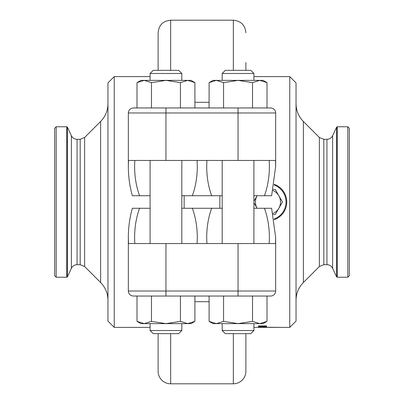 <?xml version="1.0" encoding="UTF-8"?>
<svg xmlns="http://www.w3.org/2000/svg" width="404" height="404" viewBox="0 0 404 404"><rect width="100%" height="100%" fill="white"/><g stroke="black" fill="none" stroke-linecap="round" stroke-linejoin="round"><path stroke-width="0.61" d="M273.225 214.539L275.215 214.539L278.831 208.267A12.539 12.539 0 0 0 278.831 195.733L275.215 189.461L273.225 189.461M272.993 213.489A12.539 12.539 0 0 0 278.831 208.267L282.452 202L278.831 195.733A12.539 12.539 0 0 0 272.993 190.511M253.909 80.381L253.909 73.488L222.185 73.488L222.185 80.381M222.185 73.488L225.321 70.352L250.773 70.352L253.909 73.488M267.004 82.623L259.762 80.381L212.969 80.381L209.09 82.623L216.332 80.381L223.569 82.623L238.047 80.381L252.525 82.623L259.762 80.381L263.12 80.381L267.004 82.623L267.004 107.964M181.815 80.381L181.815 73.488L150.091 73.488L150.091 80.381M150.091 73.488L153.227 70.352L178.679 70.352L181.815 73.488M194.91 82.623L187.668 80.381L140.88 80.381L136.996 82.623L144.238 80.381L151.475 82.623L165.953 80.381L180.431 82.623L187.668 80.381L191.031 80.381L194.91 82.623L194.91 107.964M253.909 330.512L250.773 333.648L225.321 333.648L222.185 330.512L253.909 330.512L253.909 323.619M222.185 330.512L222.185 323.619M223.569 321.377L216.332 323.619L259.762 323.619L267.004 321.377L263.12 323.619L259.762 323.619L252.525 321.377L238.047 323.619L223.569 321.377L223.569 296.036M181.815 330.512L178.679 333.648L153.227 333.648L150.091 330.512L181.815 330.512L181.815 323.619M150.091 330.512L150.091 323.619M151.475 321.377L144.238 323.619L187.668 323.619L194.91 321.377L191.031 323.619L187.668 323.619L180.431 321.377L165.953 323.619L151.475 321.377L151.475 296.036M181.815 243.556L181.815 160.444M150.091 243.556L150.091 160.444M269.2 160.444L269.392 166.413C269.352 177.008 267.701 186.779 264.428 195.733L253.909 195.733M222.185 195.733L211.666 195.733C208.393 186.779 206.742 177.008 206.702 166.413L206.893 160.444M197.107 160.444L197.298 166.413C197.258 177.008 195.607 186.779 192.334 195.733L181.815 195.733M150.091 195.733L139.572 195.733C136.299 186.779 134.648 177.008 134.608 166.413L134.8 160.444M139.572 195.733L132.366 195.733C129.704 186.502 128.361 176.73 128.341 166.413L128.341 112.979C128.639 109.933 130.31 108.262 133.355 107.964L270.645 107.964A5.015 5.015 0 0 1 275.659 112.979L128.341 112.979M56.186 277.23L56.186 126.77L54.681 128.275L54.681 275.725L56.186 277.23L66.736 277.23L66.736 126.77L56.186 126.77M107.964 321.109L107.964 82.891L114.236 76.619L114.236 327.381L107.964 321.109M266.589 326.624L258.464 326.624L266.589 326.659M266.589 326.861L258.464 326.861L258.464 327.124L266.589 327.124L266.589 326.861M266.589 327.24L258.464 327.24L266.589 327.255M266.589 327.331L258.464 327.331L266.589 327.331M266.589 325.907L258.464 325.907L258.464 326.376L266.589 326.376L266.589 325.907M268.241 327.255L282.992 327.381L253.909 327.381M282.992 327.381L289.764 327.381L289.764 76.619L253.909 76.619M274.22 184.274L276.462 185.219C283.047 188.86 286.486 194.455 286.779 202C286.502 209.524 283.063 215.12 276.462 218.781L274.22 219.726M289.764 327.381L296.036 321.109L296.036 82.891L289.764 76.619M347.814 126.77L349.319 128.275L349.319 275.725L347.814 277.23L347.814 126.77L337.264 126.77L336.582 127.204L336.582 276.796L332.623 268.312L332.623 135.688C331.431 137.996 329.538 139.203 326.942 139.309L323.806 139.309L319.377 137.476L303.379 121.478C298.586 116.539 296.137 110.63 296.036 103.747M206.893 243.556L206.702 237.587C206.742 226.992 208.393 217.221 211.666 208.267L222.185 208.267M253.909 208.267L264.428 208.267C267.701 217.221 269.352 226.992 269.392 237.587L269.2 243.556M134.8 243.556L134.608 237.587C134.648 226.992 136.299 217.221 139.572 208.267L150.091 208.267M181.815 208.267L192.334 208.267C195.607 217.221 197.258 226.992 197.298 237.587L197.107 243.556M128.341 291.021L275.659 291.021A5.015 5.015 0 0 1 270.645 296.036L133.355 296.036C130.31 295.738 128.639 294.067 128.341 291.021L128.341 237.587C128.361 227.27 129.704 217.498 132.366 208.267L139.572 208.267M245.885 341.486L245.885 371.261A12.539 12.539 0 0 1 233.345 383.8L170.655 383.8A12.539 12.539 0 0 1 158.116 371.261L158.116 333.648L158.116 371.261M253.909 243.556L253.909 160.444M222.185 243.556L222.185 160.444M184.148 208.267L184.148 195.733M219.852 208.267L219.852 195.733M252.525 321.377L252.525 296.036M209.09 321.377L212.969 323.619L216.332 323.619L209.09 321.377L209.09 296.036M267.004 321.377L267.004 296.036M180.431 321.377L180.431 296.036M136.996 321.377L140.88 323.619L144.238 323.619L136.996 321.377L136.996 296.036M194.91 321.377L194.91 296.036M192.334 208.267L211.666 208.267M264.428 208.267L271.634 208.267L275.659 237.587L275.503 243.556L128.497 243.556L128.341 237.587M245.885 371.261L245.885 333.648M264.428 195.733L271.634 195.733L275.659 166.413L275.659 112.979M192.334 195.733L211.666 195.733M128.341 166.413L128.497 160.444L275.503 160.444L275.659 166.413M136.996 82.623L136.996 107.964L133.355 107.964M245.885 70.352L245.885 62.514M158.116 70.352L158.116 32.739L158.116 70.352M223.569 82.623L223.569 107.964M252.525 82.623L252.525 107.964M209.09 82.623L209.09 107.964M151.475 82.623L151.475 107.964M180.431 82.623L180.431 107.964M253.909 202.712L257.116 208.267A12.539 12.539 0 0 1 257.116 195.733L253.909 201.288M258.464 326.25L258.787 326.25M262.363 326.25L262.691 326.25M266.266 326.25L266.589 326.25M262.363 325.952L258.787 325.952L258.787 326.336L262.363 326.336L262.363 325.907M266.266 325.952L262.691 325.952L262.691 326.336L266.266 326.336L266.266 325.907M258.464 326.998L258.787 326.998M266.266 326.998L266.589 326.998M258.787 326.861L266.266 327.104L258.787 326.892M80.194 264.691L80.194 139.309L84.623 137.476L84.623 266.524L80.194 264.691L77.058 264.691C74.462 264.797 72.569 266.004 71.377 268.312L67.418 276.796L67.418 127.204L66.736 126.77M71.377 268.312L71.377 135.688L67.418 127.204M77.058 264.691L77.058 139.309C74.462 139.203 72.569 137.996 71.377 135.688M84.623 266.524L100.621 282.522L100.621 121.478C105.414 116.539 107.863 110.63 107.964 103.747M332.623 268.312C331.431 266.004 329.538 264.797 326.942 264.691L323.806 264.691L319.377 266.524L303.379 282.522L303.379 121.478M319.377 266.524L319.377 137.476M323.806 264.691L323.806 139.309M326.942 264.691L326.942 139.309M347.814 277.23L337.264 277.23L337.264 126.77M238.047 296.036L238.047 243.556M165.953 296.036L165.953 243.556M233.345 383.8L233.345 333.648M209.09 301.697L194.91 301.697M170.655 383.8L170.655 333.648M194.91 102.303L209.09 102.303M233.345 70.352L233.345 20.2L170.655 20.2C163.039 20.942 158.858 25.124 158.116 32.739M170.655 70.352L170.655 20.2M238.047 107.964L238.047 160.444M165.953 107.964L165.953 160.444M274.094 185.012A18.054 18.054 0 0 1 274.094 218.988M67.418 276.796L66.736 277.23M150.091 327.381L114.236 327.381M337.264 277.23L336.582 276.796M275.659 291.021L275.659 237.587M245.738 296.102L246.364 296.036M157.636 296.036L158.262 296.102M332.623 135.688L336.582 127.204M303.379 282.522C298.586 287.461 296.137 293.37 296.036 300.253M150.091 76.619L114.236 76.619M100.621 282.522C105.414 287.461 107.863 293.37 107.964 300.253M84.623 137.476L100.621 121.478M80.194 139.309L77.058 139.309M233.345 20.2C240.961 20.942 245.142 25.124 245.885 32.739M246.364 107.964L245.738 107.898M158.262 107.898L157.636 107.964"/></g></svg>

